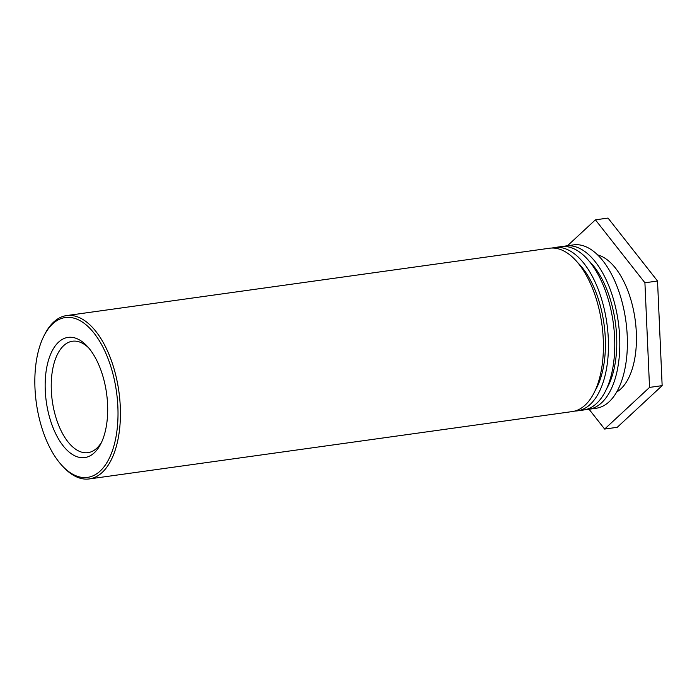<?xml version="1.0" encoding="UTF-8"?>
<svg xmlns="http://www.w3.org/2000/svg" width="697" height="697" viewBox="0 0 697 697"><rect width="100%" height="100%" fill="white"/><g stroke="black" fill="none" stroke-linecap="round" stroke-linejoin="round"><path stroke-width="1.05" d="M42.282 429.16A80.695 40.47 82.1 0 1 44.111 335.588A80.695 40.47 82.1 0 1 98.869 340.023A80.695 40.47 82.1 0 1 113.724 446.577A80.695 40.47 82.1 0 1 62.268 465.831A80.695 40.47 82.1 0 1 42.282 429.16M62.268 465.831L63.471 467.112A82.455 41.35 -97.9 0 0 89.329 478.926A82.455 41.35 -97.9 0 0 118.891 391.548A82.455 41.35 -97.9 0 0 66.546 315.593A82.455 41.35 -97.9 0 0 53.652 322.066A82.455 41.35 -97.9 0 0 44.913 334.02L44.111 335.588M50.75 421.293A60.665 30.424 -97.9 0 0 100.716 443.989A60.665 30.424 -97.9 0 0 87.064 346.078A60.665 30.424 -97.9 0 0 51.622 351.968A60.665 30.424 -97.9 0 0 50.75 421.293M89.329 478.926L572.298 411.57A82.455 41.35 -97.9 0 0 601.868 324.192A82.455 41.35 -97.9 0 0 549.524 248.237L66.546 315.593M101.71 441.933A56.248 28.211 82.1 0 1 87.979 452.649A56.248 28.211 82.1 0 1 56.405 419.028A56.248 28.211 82.1 0 1 72.436 341.234A56.248 28.211 82.1 0 1 88.58 347.786M577.404 262.325A76.565 38.396 82.1 0 1 595.264 390.398M552.068 248.036A82.455 41.35 82.1 0 1 554.568 247.531A82.455 41.35 82.1 0 1 606.913 323.486A82.455 41.35 82.1 0 1 577.351 410.873A82.455 41.35 82.1 0 1 574.807 411.064M577.351 410.873L583.659 409.993A82.455 41.35 -97.9 0 0 613.229 322.606A82.455 41.35 -97.9 0 0 560.876 246.651L554.568 247.531M588.756 260.739A76.565 38.396 82.1 0 1 606.617 388.813M563.42 246.459A82.455 41.35 82.1 0 1 565.929 245.954A82.455 41.35 82.1 0 1 618.274 321.909A82.455 41.35 82.1 0 1 588.704 409.287A82.455 41.35 82.1 0 1 586.16 409.479M588.704 409.287L596.275 408.233A82.455 41.35 -97.9 0 0 625.845 320.847A82.455 41.35 -97.9 0 0 573.492 244.891L565.929 245.954M597.59 254.91A70.676 35.442 82.1 0 1 635.133 319.557A70.676 35.442 82.1 0 1 616.714 392.002M567.506 245.727L595.412 219.834L644.917 282.782L649.534 387.401L604.639 429.064L589.043 409.235M649.534 387.401L662.15 385.641L617.254 427.305L604.639 429.064M662.15 385.641L657.532 281.022L608.028 218.074L595.412 219.834M657.532 281.022L644.917 282.782"/></g></svg>
